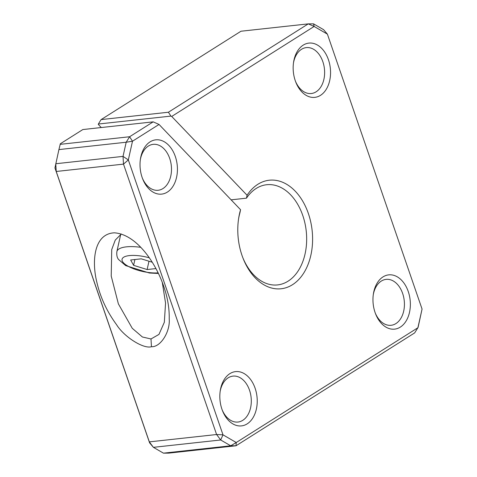 <?xml version="1.0" encoding="UTF-8"?>
<svg xmlns="http://www.w3.org/2000/svg" width="477" height="477" viewBox="0 0 477 477"><rect width="100%" height="100%" fill="white"/><g stroke="black" fill="none" stroke-linecap="round" stroke-linejoin="round"><path stroke-width="0.72" d="M155.925 268.581L147.125 269.541L133.596 265.343L134.896 259.53M147.125 269.541L148.979 261.229M133.596 265.343L130.656 259.995L141.252 258.832L152.235 262.237M293.48 62.91A23.093 15.723 -96.2 0 1 306.288 47.605A23.093 15.723 -96.2 0 1 324.432 68.855A23.093 15.723 -96.2 0 1 311.308 93.522A23.093 15.723 -96.2 0 1 295.496 81.34M295.269 80.708A27.296 18.579 83.8 0 0 295.788 82.127A27.296 18.579 83.8 0 0 325.392 90.612A27.296 18.579 83.8 0 0 320.669 47.402A27.296 18.579 83.8 0 0 293.599 62.082A27.296 18.579 83.8 0 0 295.269 80.708M238.554 219.003A50.389 34.302 -96.2 0 1 239.973 212.623L240.557 209.707A54.593 37.158 83.8 0 0 238.673 218.192A54.593 37.158 83.8 0 0 243.061 258.29A54.593 37.158 83.8 0 0 297.6 280.679A54.593 37.158 83.8 0 0 302.662 201.067A54.593 37.158 83.8 0 0 247.074 195.254L246.472 198.164A50.389 34.302 -96.2 0 1 266.661 184.73A50.389 34.302 -96.2 0 1 306.234 231.095A50.389 34.302 -96.2 0 1 277.614 284.912A50.389 34.302 -96.2 0 1 242.763 257.52M240.557 209.707L159.038 124.449L153.177 121.856L82.843 129.547L60.335 143.768L58.915 149.587L126.19 142.229L129.607 136.744L132.499 141.216L159.038 124.449M101.249 127.532L98.322 124.473L98.351 124.032L170.921 116.096L171.708 116.448L314.14 26.456L327.401 34.141L422.062 309.06L417.888 327.759L236.246 442.519L222.992 434.833L128.325 159.914L132.499 141.216L126.19 142.229L123.03 156.384L128.325 159.914L123.495 164.124L216.6 434.523L149.331 441.875L56.22 171.476L123.495 164.124L123.03 156.384L55.755 163.742L56.22 171.476L54.938 167.94L149.599 442.859L149.331 441.875L153.403 447.331L149.599 442.859M171.708 116.448L247.074 195.254M375.071 312.477A27.296 18.579 83.8 0 0 375.596 313.902A27.296 18.579 83.8 0 0 405.2 322.38A27.296 18.579 83.8 0 0 400.471 279.17A27.296 18.579 83.8 0 0 373.402 293.85A27.296 18.579 83.8 0 0 375.071 312.477M221.942 409.23A27.296 18.579 83.8 0 0 222.461 410.649A27.296 18.579 83.8 0 0 252.071 419.128A27.296 18.579 83.8 0 0 247.342 375.918A27.296 18.579 83.8 0 0 220.273 390.597A27.296 18.579 83.8 0 0 221.942 409.23M142.134 177.456A27.296 18.579 83.8 0 0 142.659 178.875A27.296 18.579 83.8 0 0 172.263 187.36A27.296 18.579 83.8 0 0 167.54 144.149A27.296 18.579 83.8 0 0 140.465 158.829A27.296 18.579 83.8 0 0 142.134 177.456M373.282 294.685A23.093 15.723 -96.2 0 1 386.096 279.373A23.093 15.723 -96.2 0 1 404.234 300.623A23.093 15.723 -96.2 0 1 391.116 325.29A23.093 15.723 -96.2 0 1 375.298 313.115M140.345 159.658A23.093 15.723 -96.2 0 1 153.159 144.352A23.093 15.723 -96.2 0 1 171.297 165.602A23.093 15.723 -96.2 0 1 158.179 190.269A23.093 15.723 -96.2 0 1 142.361 178.094M220.153 391.432A23.093 15.723 -96.2 0 1 232.961 376.12A23.093 15.723 -96.2 0 1 251.105 397.371A23.093 15.723 -96.2 0 1 237.981 422.038A23.093 15.723 -96.2 0 1 222.169 409.862M246.472 198.164L231.124 199.839M162.293 282.444L165.555 303.074L164.332 322.291L158.966 334.407L150.994 338.968L142.42 337L132.254 328.295L118.379 303.873L111.219 276.07L111.731 249.549L115.255 240.086L121.313 233.986M151.459 346.701C160.451 347.387 170.325 331.849 169.216 318.892C169.442 307.957 167.463 296.694 163.283 285.097C155.269 262.189 136.225 234.314 114.397 232.824C94.029 233.652 91.506 260.991 96.914 282.509C100.414 297.523 106.955 311.57 116.537 324.658C124.103 336.899 143.577 349.23 151.459 346.701L150.994 338.968M313.556 23.85L314.14 26.456L308.261 23.874L313.556 23.85L323.597 29.669L327.401 34.141M170.921 116.096L168.399 112.232L101.124 119.59L98.351 124.032M101.124 119.59L240.986 31.226L308.261 23.874L168.399 112.232M163.444 453.15L153.403 447.331L220.678 439.973L216.6 434.523L222.992 434.833L220.678 439.973L230.713 445.792L163.444 453.15L168.739 453.126L236.014 445.774L230.713 445.792L236.246 442.519L236.014 445.774L414.668 332.898L418.085 327.413L422.062 309.06M54.938 167.94L58.915 149.587M153.177 121.856L129.607 136.744L60.174 144.34M140.715 247.319A29.395 9.641 -167.4 0 0 126.351 246.853A29.395 9.641 -167.4 0 0 116.883 251.588C116.507 255.117 117.08 257.759 118.6 259.524L125.689 265.611L149.408 273.017L158.412 273.458M158.12 272.862A22.675 7.435 12.6 0 1 127.675 265.993A22.675 7.435 12.6 0 1 125.105 256.531A22.675 7.435 12.6 0 1 149.283 257.801M120.741 234.29L116.883 251.588M99.657 297.809L90.69 271.759"/></g></svg>
